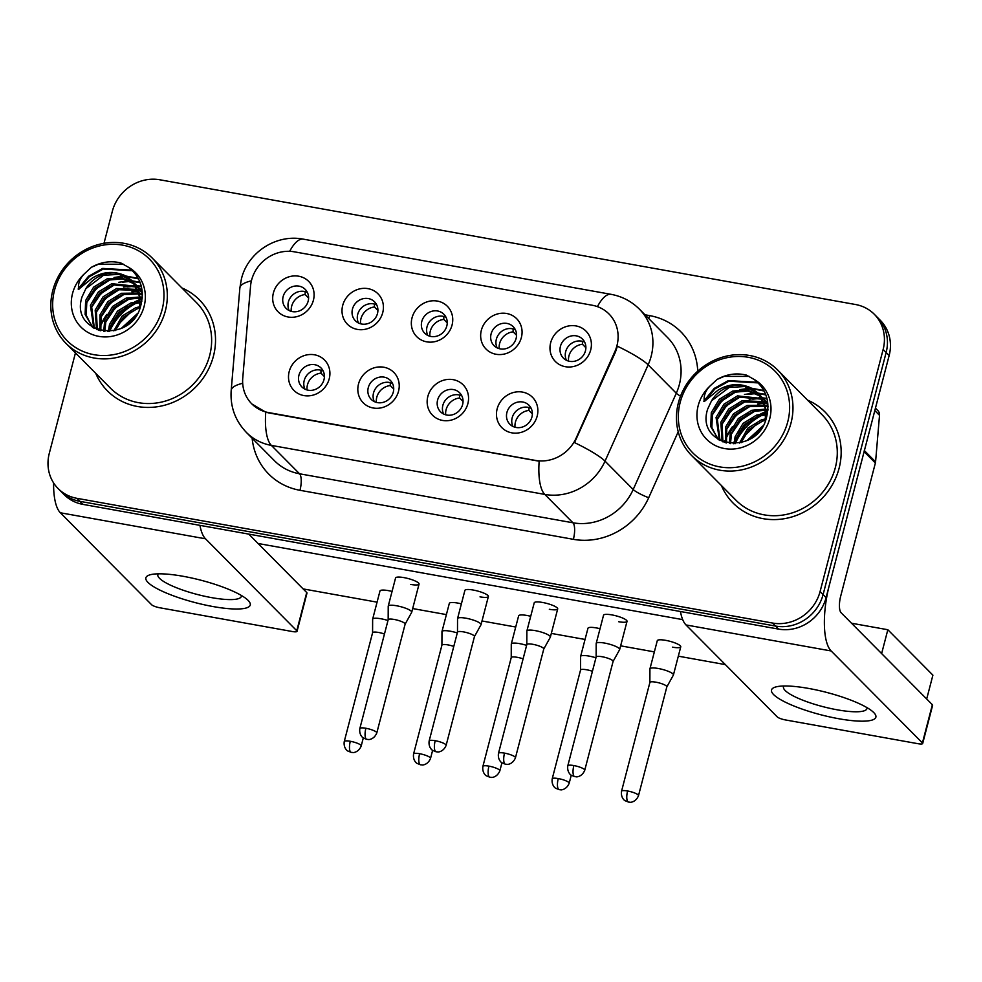 <?xml version="1.0" encoding="UTF-8"?>
<svg xmlns="http://www.w3.org/2000/svg" width="982" height="982" viewBox="0 0 982 982"><rect width="100%" height="100%" fill="white"/><g stroke="black" fill="none" stroke-linecap="round" stroke-linejoin="round"><path stroke-width="1.47" d="M398.545 391.204A21.567 19.812 135.2 0 1 373.221 407.996A21.567 19.812 135.2 0 1 358.504 384.023A21.567 19.812 135.2 0 1 383.839 367.231A21.567 19.812 135.2 0 1 398.545 391.204M368.275 387.645A13.478 12.385 -44.8 0 0 371.221 399.379A13.478 12.385 -44.8 0 0 383.864 402.141A13.478 12.385 -44.8 0 0 393.291 392.125A13.478 12.385 -44.8 0 0 390.345 380.39A13.478 12.385 -44.8 0 0 377.702 377.628A13.478 12.385 -44.8 0 0 368.275 387.645M467.874 403.627A21.567 19.812 135.2 0 1 442.538 420.431A21.567 19.812 135.2 0 1 427.833 396.458A21.567 19.812 135.2 0 1 453.156 379.653A21.567 19.812 135.2 0 1 467.874 403.627M437.591 400.067A13.478 12.385 -44.8 0 0 440.537 411.802A13.478 12.385 -44.8 0 0 453.181 414.576A13.478 12.385 -44.8 0 0 462.62 404.559A13.478 12.385 -44.8 0 0 459.674 392.825A13.478 12.385 -44.8 0 0 447.031 390.05A13.478 12.385 -44.8 0 0 437.591 400.067M537.191 416.061A21.567 19.812 135.2 0 1 511.868 432.853A21.567 19.812 135.2 0 1 497.15 408.88A21.567 19.812 135.2 0 1 522.485 392.088A21.567 19.812 135.2 0 1 537.191 416.061M506.908 412.501A13.478 12.385 -44.8 0 0 509.854 424.236A13.478 12.385 -44.8 0 0 522.498 426.998A13.478 12.385 -44.8 0 0 531.937 416.982A13.478 12.385 -44.8 0 0 528.991 405.247A13.478 12.385 -44.8 0 0 516.348 402.485A13.478 12.385 -44.8 0 0 506.908 412.501M329.228 378.77A21.567 19.812 135.2 0 1 303.892 395.574A21.567 19.812 135.2 0 1 289.187 371.601A21.567 19.812 135.2 0 1 314.522 354.797A21.567 19.812 135.2 0 1 329.228 378.77M298.945 375.21A13.478 12.385 -44.8 0 0 301.891 386.945A13.478 12.385 -44.8 0 0 314.535 389.719A13.478 12.385 -44.8 0 0 323.974 379.703A13.478 12.385 -44.8 0 0 321.028 367.955A13.478 12.385 -44.8 0 0 308.385 365.194A13.478 12.385 -44.8 0 0 298.945 375.21M382.735 312.62A21.567 19.812 135.2 0 1 357.411 329.412A21.567 19.812 135.2 0 1 342.693 305.439A21.567 19.812 135.2 0 1 368.029 288.647A21.567 19.812 135.2 0 1 382.735 312.62M352.464 309.06A13.478 12.385 -44.8 0 0 355.41 320.795A13.478 12.385 -44.8 0 0 368.054 323.557A13.478 12.385 -44.8 0 0 377.481 313.54A13.478 12.385 -44.8 0 0 374.535 301.805A13.478 12.385 -44.8 0 0 361.892 299.044A13.478 12.385 -44.8 0 0 352.464 309.06M452.064 325.042A21.567 19.812 135.2 0 1 426.728 341.846A21.567 19.812 135.2 0 1 412.023 317.873A21.567 19.812 135.2 0 1 437.346 301.069A21.567 19.812 135.2 0 1 452.064 325.042M421.781 321.482A13.478 12.385 -44.8 0 0 424.727 333.229A13.478 12.385 -44.8 0 0 437.371 335.991A13.478 12.385 -44.8 0 0 446.81 325.975A13.478 12.385 -44.8 0 0 443.864 314.24A13.478 12.385 -44.8 0 0 431.221 311.466A13.478 12.385 -44.8 0 0 421.781 321.482M521.381 337.477A21.567 19.812 135.2 0 1 496.057 354.269A21.567 19.812 135.2 0 1 481.34 330.296A21.567 19.812 135.2 0 1 506.675 313.504A21.567 19.812 135.2 0 1 521.381 337.477M491.098 333.917A13.478 12.385 -44.8 0 0 494.044 345.652A13.478 12.385 -44.8 0 0 506.687 348.414A13.478 12.385 -44.8 0 0 516.127 338.397A13.478 12.385 -44.8 0 0 513.181 326.662A13.478 12.385 -44.8 0 0 500.538 323.9A13.478 12.385 -44.8 0 0 491.098 333.917M590.71 349.911A21.567 19.812 135.2 0 1 565.374 366.703A21.567 19.812 135.2 0 1 550.669 342.73A21.567 19.812 135.2 0 1 575.992 325.926A21.567 19.812 135.2 0 1 590.71 349.911M560.427 346.339A13.478 12.385 -44.8 0 0 563.373 358.086A13.478 12.385 -44.8 0 0 576.017 360.848A13.478 12.385 -44.8 0 0 585.456 350.832A13.478 12.385 -44.8 0 0 582.51 339.097A13.478 12.385 -44.8 0 0 569.867 336.323A13.478 12.385 -44.8 0 0 560.427 346.339M313.418 300.185A21.567 19.812 135.2 0 1 288.082 316.99A21.567 19.812 135.2 0 1 273.377 293.017A21.567 19.812 135.2 0 1 298.712 276.212A21.567 19.812 135.2 0 1 313.418 300.185M283.135 296.625A13.478 12.385 -44.8 0 0 286.081 308.36A13.478 12.385 -44.8 0 0 298.724 311.134A13.478 12.385 -44.8 0 0 308.164 301.118A13.478 12.385 -44.8 0 0 305.218 289.383A13.478 12.385 -44.8 0 0 292.575 286.609A13.478 12.385 -44.8 0 0 283.135 296.625M374.289 401.589A13.478 12.385 135.2 0 1 373.528 392.935A13.478 12.385 135.2 0 1 392.53 383.483M443.606 414.011A13.478 12.385 135.2 0 1 442.845 405.37A13.478 12.385 135.2 0 1 461.859 395.906M512.935 426.446A13.478 12.385 135.2 0 1 512.174 417.792A13.478 12.385 135.2 0 1 531.176 408.34M304.972 389.154A13.478 12.385 135.2 0 1 304.211 380.513A13.478 12.385 135.2 0 1 323.213 371.049M358.479 323.004A13.478 12.385 135.2 0 1 357.718 314.35A13.478 12.385 135.2 0 1 376.72 304.899M427.796 335.427A13.478 12.385 135.2 0 1 427.035 326.785A13.478 12.385 135.2 0 1 446.049 317.321M497.125 347.861A13.478 12.385 135.2 0 1 496.364 339.207A13.478 12.385 135.2 0 1 515.366 329.756M566.442 360.284A13.478 12.385 135.2 0 1 565.681 351.642A13.478 12.385 135.2 0 1 584.695 342.178M289.162 310.57A13.478 12.385 135.2 0 1 288.401 301.928A13.478 12.385 135.2 0 1 307.403 292.464M250.533 286.228A36.395 33.425 135.2 0 1 251.576 280.165A36.395 33.425 135.2 0 1 294.318 251.822L592.134 305.218A36.395 33.425 135.2 0 1 609 313.982A36.395 33.425 135.2 0 1 614.879 351.556L576.213 437.972A36.395 33.425 135.2 0 1 535.534 460.435L268.614 412.587A36.395 33.425 135.2 0 1 251.736 403.811A36.395 33.425 135.2 0 1 242.75 378.193L250.533 286.228M95.77 373.381A64.702 59.423 -44.8 0 0 107.468 390.91A64.702 59.423 -44.8 0 0 168.155 404.179A64.702 59.423 -44.8 0 0 213.45 356.098A64.702 59.423 -44.8 0 0 199.321 299.755A64.702 59.423 -44.8 0 0 181.879 287.922A64.702 59.423 -44.8 0 1 199.321 299.755A64.702 59.423 -44.8 0 1 213.45 356.098A64.702 59.423 -44.8 0 1 168.155 404.179A64.702 59.423 -44.8 0 1 107.468 390.91A64.702 59.423 -44.8 0 1 95.77 373.381M721.414 485.55A64.702 59.423 -44.8 0 0 733.112 503.079A64.702 59.423 -44.8 0 0 793.8 516.348A64.702 59.423 -44.8 0 0 839.094 468.267A64.702 59.423 -44.8 0 0 824.966 411.924A64.702 59.423 -44.8 0 0 807.523 400.104A64.702 59.423 -44.8 0 1 824.966 411.924L824.966 411.924A64.702 59.423 -44.8 0 1 839.094 468.267A64.702 59.423 -44.8 0 1 793.8 516.348A64.702 59.423 -44.8 0 1 733.112 503.079A64.702 59.423 -44.8 0 1 721.414 485.55M75.454 352.906L49.284 453.365A40.434 37.144 -44.8 0 0 58.122 488.57L64.125 494.633A40.434 37.144 -44.8 0 0 82.881 504.367L778.591 629.106A40.434 37.144 -44.8 0 0 826.095 597.608L889.152 355.533L886.145 352.501A40.434 37.144 -44.8 0 0 877.307 317.284A40.434 37.144 -44.8 0 1 886.145 352.501L823.088 594.589L886.145 352.501L883.137 349.469A40.434 37.144 -44.8 0 0 874.299 314.265A40.434 37.144 -44.8 0 0 855.555 304.518L159.833 179.78A40.434 37.144 -44.8 0 0 112.341 211.277L103.994 243.315M778.591 629.106L775.596 626.074A40.434 37.144 -44.8 0 0 823.088 594.589A40.434 37.144 -44.8 0 1 775.596 626.074L79.873 501.336L775.596 626.074L772.588 623.054A40.434 37.144 -44.8 0 0 820.08 591.557L883.137 349.469M61.13 491.601A40.434 37.144 -44.8 0 0 79.873 501.336A40.434 37.144 -44.8 0 1 61.13 491.601M597.424 306.63A47.173 15.687 -79.8 0 1 611.123 294.342C622.072 296.38 631.5 301.314 639.417 309.17A53.912 49.517 135.2 0 1 651.189 356.122A53.912 49.517 135.2 0 1 648.132 364.838A47.173 7.23 24.1 0 0 617.383 346.204L615.432 352.108L574.531 442.612A47.173 7.23 24.1 0 1 605.035 461.135A53.912 49.517 135.2 0 1 544.777 494.412A47.173 15.687 100.2 0 1 539.155 461.209L268.982 412.956L265.754 412.182L251.944 404.019M58.122 488.57A40.434 37.144 -44.8 0 0 76.866 498.316L772.588 623.054M731.357 429.024A64.702 59.423 -44.8 0 0 725.747 439.101A64.702 59.423 -44.8 0 1 731.357 429.024M725.011 440.795A64.702 59.423 -44.8 0 0 724.36 442.391A64.702 59.423 -44.8 0 1 725.011 440.795M105.712 316.855A64.702 59.423 -44.8 0 0 100.103 326.932A64.702 59.423 -44.8 0 1 105.712 316.855M99.366 328.626A64.702 59.423 -44.8 0 0 98.716 330.222A64.702 59.423 -44.8 0 1 99.366 328.626M889.152 355.533A40.434 37.144 -44.8 0 0 880.314 320.316L874.299 314.265M308.594 298L305.169 294.551A14.828 13.613 -44.8 0 0 291.654 306.249A14.828 13.613 -44.8 0 0 291.249 311.368M387.976 620.514A12.128 2.602 -165.4 0 0 381.016 618.783A12.128 2.602 -165.4 0 0 372.657 619.126A12.128 2.602 -165.4 0 0 372.632 619.274L372.583 632.776M384.465 633.991A8.764 1.878 -165.4 0 0 378.635 632.469A8.764 1.878 -165.4 0 0 372.595 632.727A8.764 1.878 -165.4 0 0 372.583 632.825M305.169 294.551L305.12 291.617M324.404 376.585L320.979 373.135A14.828 13.613 -44.8 0 0 307.464 384.834A14.828 13.613 -44.8 0 0 307.059 389.952M405.124 624.171L411.667 612.363A12.128 2.602 -165.4 0 0 411.716 612.24A12.128 2.602 -165.4 0 0 411.237 611.197A12.128 2.602 -165.4 0 0 396.593 605.771A12.128 2.602 -165.4 0 0 388.234 606.115A12.128 2.602 -165.4 0 0 388.221 606.262L388.172 619.765M405.1 624.221A8.764 1.878 -165.4 0 0 405.136 624.122A8.764 1.878 -165.4 0 0 404.793 623.374A8.764 1.878 -165.4 0 0 394.224 619.458A8.764 1.878 -165.4 0 0 388.185 619.716A8.764 1.878 -165.4 0 0 388.172 619.814M320.979 373.135L320.93 370.202M377.91 310.435L374.498 306.985A14.828 13.613 -44.8 0 0 360.971 318.671A14.828 13.613 -44.8 0 0 360.566 323.802M457.293 632.948A12.128 2.602 -165.4 0 0 450.333 631.217A12.128 2.602 -165.4 0 0 441.974 631.561A12.128 2.602 -165.4 0 0 441.961 631.696L441.912 645.199A8.764 1.878 -165.4 0 0 441.912 645.248M453.782 646.426A8.764 1.878 -165.4 0 0 447.952 644.904A8.764 1.878 -165.4 0 0 441.925 645.149L413.582 753.955C412.563 760.829 417.338 763.812 417.141 763.419L420.505 764.794A8.764 2.909 100.2 0 1 419.903 764.45A8.764 2.909 -79.8 0 1 419.609 753.71A8.764 1.878 -165.4 0 0 413.582 753.955M374.498 306.985L374.437 304.052M447.24 322.857L443.815 319.408A14.828 13.613 -44.8 0 0 430.3 331.106A14.828 13.613 -44.8 0 0 429.895 336.225M526.61 645.383A12.128 2.602 -165.4 0 0 519.662 643.64A12.128 2.602 -165.4 0 0 511.303 643.983A12.128 2.602 -165.4 0 0 511.278 644.131L511.229 657.633M523.099 658.848A8.764 1.878 -165.4 0 0 517.281 657.326A8.764 1.878 -165.4 0 0 511.241 657.584A8.764 1.878 -165.4 0 0 511.229 657.682M443.815 319.408L443.766 316.486M516.557 335.292L513.144 331.842A14.828 13.613 -44.8 0 0 499.617 343.528A14.828 13.613 -44.8 0 0 499.212 348.659M595.939 657.805A12.128 2.602 -165.4 0 0 588.979 656.074A12.128 2.602 -165.4 0 0 580.62 656.418A12.128 2.602 -165.4 0 0 580.608 656.565L580.546 670.055A8.764 1.878 -165.4 0 0 580.546 670.105M592.428 671.283A8.764 1.878 -165.4 0 0 586.598 669.761A8.764 1.878 -165.4 0 0 580.558 670.006L552.215 778.812C551.209 785.686 555.984 788.669 555.775 788.276L559.151 789.651A8.764 2.909 100.2 0 1 558.537 789.307A8.764 2.909 -79.8 0 1 558.255 778.566A8.764 1.878 -165.4 0 0 552.215 778.812M513.144 331.842L513.083 328.909M585.886 347.714L582.461 344.265A14.828 13.613 -44.8 0 0 568.934 355.963A14.828 13.613 -44.8 0 0 568.541 361.081M666.827 686.909L673.37 675.1A12.128 2.602 -165.4 0 0 673.419 674.965A12.128 2.602 -165.4 0 0 672.94 673.922A12.128 2.602 -165.4 0 0 658.296 668.497A12.128 2.602 -165.4 0 0 649.937 668.84A12.128 2.602 -165.4 0 0 649.924 668.988L649.875 682.49M666.803 686.946A8.764 1.878 -165.4 0 0 666.839 686.848A8.764 1.878 -165.4 0 0 666.496 686.099A8.764 1.878 -165.4 0 0 655.927 682.183A8.764 1.878 -165.4 0 0 649.888 682.441A8.764 1.878 -165.4 0 0 649.875 682.539M582.461 344.265L582.4 341.343M393.721 389.019L390.308 385.57A14.828 13.613 -44.8 0 0 376.781 397.256A14.828 13.613 -44.8 0 0 376.376 402.375M474.441 636.606L480.984 624.798A12.128 2.602 -165.4 0 0 481.045 624.662A12.128 2.602 -165.4 0 0 480.566 623.631A12.128 2.602 -165.4 0 0 465.922 618.206A12.128 2.602 -165.4 0 0 457.563 618.55A12.128 2.602 -165.4 0 0 457.538 618.697L457.489 632.187A8.764 1.878 -165.4 0 0 457.489 632.236M474.416 636.655A8.764 1.878 -165.4 0 0 474.466 636.557A8.764 1.878 -165.4 0 0 474.11 635.808A8.764 1.878 -165.4 0 0 463.541 631.892A8.764 1.878 -165.4 0 0 457.502 632.138L429.159 740.944C428.152 747.818 432.915 750.8 432.718 750.408L436.094 751.782A8.764 2.909 100.2 0 1 435.48 751.439A8.764 2.909 -79.8 0 1 435.198 740.698A8.764 1.878 -165.4 0 0 429.159 740.944M390.308 385.57L390.247 382.636M463.05 401.442L459.625 397.992A14.828 13.613 -44.8 0 0 446.098 409.69A14.828 13.613 -44.8 0 0 445.705 414.809M543.77 649.028L550.313 637.232A12.128 2.602 -165.4 0 0 550.362 637.097A12.128 2.602 -165.4 0 0 549.883 636.054A12.128 2.602 -165.4 0 0 535.239 630.628A12.128 2.602 -165.4 0 0 526.88 630.972A12.128 2.602 -165.4 0 0 526.868 631.119L526.806 644.622M543.746 649.077A8.764 1.878 -165.4 0 0 543.783 648.979A8.764 1.878 -165.4 0 0 543.439 648.23A8.764 1.878 -165.4 0 0 532.858 644.315A8.764 1.878 -165.4 0 0 526.818 644.573A8.764 1.878 -165.4 0 0 526.806 644.671M459.625 397.992L459.576 395.059M532.367 413.876L528.954 410.427A14.828 13.613 -44.8 0 0 515.427 422.113A14.828 13.613 -44.8 0 0 515.022 427.244M613.063 661.512A8.764 1.878 -165.4 0 0 613.099 661.414L619.63 649.654A12.128 2.602 -165.4 0 0 619.679 649.519A12.128 2.602 -165.4 0 0 619.2 648.488A12.128 2.602 -165.4 0 0 604.568 643.063A12.128 2.602 -165.4 0 0 596.209 643.406A12.128 2.602 -165.4 0 0 596.184 643.554L596.135 657.044A8.764 1.878 -165.4 0 0 596.135 657.105M573.844 765.555A8.764 1.878 -165.4 0 1 584.756 770.219L613.099 661.414A8.764 1.878 -165.4 0 0 612.756 660.665A8.764 1.878 -165.4 0 0 602.187 656.749A8.764 1.878 -165.4 0 0 596.148 656.995L567.805 765.8C566.798 772.674 571.561 775.657 571.364 775.264L574.74 776.639A8.764 2.909 100.2 0 1 574.126 776.296A8.764 2.909 -79.8 0 1 573.844 765.555A8.764 1.878 -165.4 0 0 567.805 765.8M528.954 410.427L528.893 407.493M213.082 606.557A53.912 11.551 14.6 0 1 158.372 589.335A53.912 11.551 14.6 0 1 150.897 574.593A53.912 11.551 14.6 0 1 183.033 576.274A53.912 11.551 14.6 0 1 247.427 599.732A53.912 11.551 14.6 0 1 213.082 606.557M158.274 573.832A43.134 9.243 -165.4 0 0 157.844 574.654A43.134 9.243 -165.4 0 0 211.609 597.633A43.134 9.243 -165.4 0 0 241.327 596.405A43.134 9.243 -165.4 0 0 241.351 595.473M53.593 482.923A53.912 17.922 100.2 0 0 60.356 512.776L151.621 604.74A6.739 1.448 -165.4 0 0 159.747 607.76L292.39 631.536A6.739 1.448 -165.4 0 0 297.03 631.34A6.739 1.448 -165.4 0 0 296.773 630.763L306.728 592.539L248.741 534.11M199.947 525.358A53.912 17.922 100.2 0 0 205.508 538.799L296.773 630.763M306.728 592.539A6.739 1.448 14.6 0 1 306.985 593.116L297.03 631.34M838.726 718.726A53.912 11.551 14.6 0 1 784.017 701.504A53.912 11.551 14.6 0 1 776.541 686.762A53.912 11.551 14.6 0 1 808.677 688.443A53.912 11.551 14.6 0 1 873.072 711.913A53.912 11.551 14.6 0 1 838.726 718.726M783.931 686.001A43.134 9.243 -165.4 0 0 783.489 686.823A43.134 9.243 -165.4 0 0 837.253 709.814A43.134 9.243 -165.4 0 0 866.971 708.574A43.134 9.243 -165.4 0 0 866.996 707.641M864.111 451.646L829.409 584.867A53.912 17.922 100.2 0 0 831.153 650.968L922.417 742.932L932.372 704.72L841.108 612.743A13.478 4.48 -79.8 0 1 840.678 596.221L875.379 463.001L864.111 451.646A6.739 6.187 -44.8 0 0 864.307 450.517M680.44 611.504A53.912 17.922 100.2 0 0 686.001 624.945L777.265 716.909A6.739 1.448 -165.4 0 0 785.404 719.929L918.035 743.705A6.739 1.448 -165.4 0 0 922.675 743.521A6.739 1.448 -165.4 0 0 922.417 742.932M932.372 704.72A6.739 1.448 14.6 0 1 932.63 705.297L922.675 743.521M875.441 408.156L877.847 410.574A6.739 6.187 135.2 0 1 879.516 415.325L875.576 461.871A6.739 6.187 135.2 0 1 875.379 463.001M66.015 343.393L110.328 388.05A60.651 55.704 -44.8 0 0 167.235 400.496A60.651 55.704 -44.8 0 0 209.694 355.423A60.651 55.704 -44.8 0 0 196.449 302.603L152.136 257.947A60.651 55.704 -44.8 0 0 95.229 245.5A60.651 55.704 -44.8 0 0 52.77 290.574A60.651 55.704 -44.8 0 0 66.015 343.393A60.651 55.704 -44.8 0 0 122.922 355.84A60.651 55.704 -44.8 0 0 165.381 310.766A60.651 55.704 -44.8 0 0 152.136 257.947M141.948 289.42A60.651 55.704 -44.8 0 0 141.064 289.678M140.536 289.837A60.651 55.704 -44.8 0 0 139.579 290.144M138.609 290.476A60.651 55.704 -44.8 0 0 136.829 291.114M106.829 314.412A60.651 55.704 -44.8 0 0 100.066 326.503M99.305 328.356A60.651 55.704 -44.8 0 0 98.63 330.185M162.128 309.563A57.963 53.237 -44.8 0 0 122.59 245.132A57.963 53.237 -44.8 0 0 54.513 290.267A57.963 53.237 -44.8 0 0 94.051 354.698A57.963 53.237 -44.8 0 0 162.128 309.563M125.794 276.003A30.467 27.987 -44.8 0 0 85.851 288.696L82.034 296.883C69.513 334.948 131.257 344.792 140.684 305.967C144.771 289.911 140.708 277.022 128.519 267.3L120.798 262.943C110.757 260.5 100.974 261.949 91.449 267.264L84.403 273.794C79.8 278.483 77.885 283.663 78.646 289.322L92.234 278.102C103.343 271.351 114.538 270.651 125.794 276.003L132.41 280.926L139.604 293.495L139.739 308.643M113.851 330.897L122.198 316.008L135.7 307.722L140.156 306.642M108.327 331.56L109.493 324.526L117.423 311.208L130.925 302.922L140.622 301.4M109.603 331.499L110.684 325.729L118.626 312.411L132.116 304.125L140.598 302.628M103.773 331.339L104.718 319.715L112.66 306.396L126.15 298.111L140.316 296.945M104.841 331.45L105.909 320.918L113.851 307.599L127.353 299.314L140.451 298M99.857 330.553L99.955 314.915L107.885 301.584L121.387 293.299L139.469 293.017M100.79 330.799L101.146 316.118L109.076 302.787L122.578 294.502L139.726 293.949M96.506 329.4L95.18 310.103L103.122 296.785L116.612 288.499L138.204 289.494M97.292 329.719L96.371 311.306L104.313 297.988L117.803 289.702L138.56 290.341M93.781 328.062L90.405 305.304L98.347 291.973L111.85 283.688L136.584 286.327M94.382 328.393L91.608 306.494L99.538 293.176L113.04 284.89L137.026 287.088M92.959 327.583L85.115 314.473L85.643 300.492L93.585 287.174L107.075 278.888L121.572 277.771L134.657 283.479M92.148 326.846L86.207 315.234L86.833 301.695L94.775 288.377L108.266 280.091L122.308 278.9L135.16 284.166M121.412 328.307L137.185 313.774M124.235 326.797L135.43 316.462M115.459 330.517L123.401 317.198L136.891 308.925L139.849 308.127M141.347 297.116L142.292 297.313M141.506 298.147L142.218 298.258M140.389 293.299L142.365 294.048M140.659 294.219L142.378 294.784M139.027 289.874L141.359 291.138M139.395 290.697L141.789 291.9M137.32 286.793L139.419 288.291M140.082 288.831L141.948 290.549M137.787 287.53L139.935 288.978M140.61 289.494L142.132 290.782M135.307 284.019L142.316 292.894M135.847 284.682L137.775 286.351M137.185 285.737L142.243 291.838M85.851 288.696L103.503 275.279L119.043 274.359L133 281.539M140.021 282.215L132.374 280.889L141.801 301.388M78.118 289.003L88.527 276.273L102.668 268.43L131.87 270.124M89.006 296.282L103.343 282.116M114.035 277.489L124.419 275.991M125.782 276.003L138.241 278.372M93.769 301.081L108.118 286.928M118.81 282.288L129.194 280.803M130.557 280.803L132.288 280.889M98.544 305.893L112.893 291.728M123.572 287.1L133.957 285.602M135.32 285.615L136.167 285.639M137.149 285.701L141.298 286.216M103.306 310.693L117.656 296.539M108.081 315.504L122.431 301.339M112.844 320.304L127.194 306.151M117.619 325.116L131.969 310.963M124.763 326.478L135.27 316.695M91.449 267.264L98.495 264.219L123.622 264.232M78.891 289.285L89.264 276.752L103.257 269.031L132.509 270.737M86.477 303.008L96.089 288.806L110.598 279.44M117.558 277.378L125.77 276.593M126.874 276.617L138.499 278.851M91.252 307.82L100.851 293.606L115.36 284.24M122.32 282.19L130.545 281.404M131.649 281.417L132.951 281.49M132.975 281.49L140.205 282.693M96.027 312.62L105.626 298.418L120.135 289.052M127.095 287.002L135.307 286.204M136.977 286.253L141.433 286.732M100.79 317.432L110.389 303.217L124.898 293.851M131.858 291.801L138.818 291.016M105.565 322.231L115.164 308.029L129.673 298.663M110.328 327.043L119.939 312.828L134.436 303.463M691.659 455.574L735.984 500.231A60.651 55.704 -44.8 0 0 792.879 512.678A60.651 55.704 -44.8 0 0 835.338 467.604A60.651 55.704 -44.8 0 0 822.094 414.785L777.781 370.116A60.651 55.704 -44.8 0 0 720.874 357.669A60.651 55.704 -44.8 0 0 678.415 402.755A60.651 55.704 -44.8 0 0 691.659 455.574A60.651 55.704 -44.8 0 0 748.566 468.021A60.651 55.704 -44.8 0 0 791.026 422.935A60.651 55.704 -44.8 0 0 777.781 370.116M767.605 401.589A60.651 55.704 -44.8 0 0 766.709 401.859M766.181 402.019A60.651 55.704 -44.8 0 0 765.223 402.325M764.254 402.645A60.651 55.704 -44.8 0 0 762.474 403.295M732.474 426.593A60.651 55.704 -44.8 0 0 725.71 438.684M724.949 440.537A60.651 55.704 -44.8 0 0 724.274 442.366M787.773 421.732A57.963 53.237 -44.8 0 0 748.235 357.301A57.963 53.237 -44.8 0 0 680.17 402.436A57.963 53.237 -44.8 0 0 719.696 466.88A57.963 53.237 -44.8 0 0 787.773 421.732M763.886 390.554L751.426 388.172A30.467 27.987 -44.8 0 0 711.496 400.865L707.678 409.064C695.158 447.117 756.901 456.961 766.328 418.136C770.416 402.092 766.353 389.203 754.164 379.469L746.455 375.124C736.402 372.681 726.619 374.117 717.093 379.433L710.047 385.975C705.457 390.664 703.529 395.832 704.29 401.491L717.879 390.271C728.988 383.52 740.183 382.833 751.439 388.172L758.055 393.107L765.248 405.664L765.383 420.812M739.495 443.066L747.842 428.177L761.345 419.891L765.8 418.811M733.984 443.729L735.137 436.695L743.079 423.377L756.57 415.091L766.279 413.582M735.248 443.668L736.328 437.898L744.27 424.58L757.76 416.294L766.242 414.797M729.417 443.508L730.363 431.896L738.304 418.565L751.807 410.28L765.96 409.113M730.485 443.631L731.553 433.087L739.495 419.768L752.998 411.483L766.095 410.169M725.502 442.735L725.6 427.084L733.529 413.766L747.032 405.48L765.113 405.185M726.434 442.968L726.79 428.287L734.732 414.969L748.223 406.683L765.371 406.131M722.151 441.569L720.825 422.272L728.767 408.954L742.257 400.668L763.849 401.675M722.936 441.888L722.016 423.475L729.957 410.157L743.46 401.871L764.205 402.51M719.425 440.243L716.062 417.473L723.992 404.154L737.494 395.869L762.228 398.508M720.027 440.562L717.253 418.676L725.182 405.357L738.685 397.072L762.67 399.269M718.603 439.752L710.759 426.642L711.287 412.661L719.229 399.343L732.719 391.057L747.216 389.94L760.301 395.66M717.793 439.028L711.852 427.403L712.478 413.864L720.42 400.546L733.91 392.26L747.953 391.069L760.804 396.335M747.057 440.488L762.842 425.955M749.88 438.966L761.087 428.631M741.103 442.686L749.045 429.38L762.535 421.094L765.506 420.296M766.991 409.298L767.949 409.494M767.151 410.316L767.863 410.439M766.034 405.468L768.01 406.217M766.316 406.388L768.022 406.953M764.671 402.055L767.003 403.307M765.052 402.878L767.445 404.068M762.977 398.962L765.064 400.46M765.727 401L767.593 402.718M763.431 399.711L765.579 401.147M766.255 401.663L767.789 402.951M760.952 396.188L767.961 405.075M761.492 396.863L763.419 398.52M762.83 397.906L767.887 404.007M711.496 400.865L729.147 387.448L744.687 386.527L758.644 393.708M759.246 394.298L767.445 413.557M703.763 401.172L714.172 388.442L728.313 380.599L757.515 382.293M714.651 408.451L729 394.298M739.679 389.658L750.064 388.16M719.413 413.262L733.763 399.097M744.454 394.457L754.839 392.972M756.201 392.984L757.932 393.058M758.018 393.07L765.665 394.383M724.188 418.062L738.538 403.909M749.217 399.269L759.602 397.784M760.976 397.784L761.811 397.82M762.793 397.87L766.942 398.385M728.963 422.874L743.3 408.708M733.726 427.673L748.075 413.52M738.501 432.485L752.838 418.32M743.264 437.285L757.613 423.132M750.408 438.647L760.915 428.864M717.093 379.433L724.139 376.388L749.266 376.401M704.536 401.454L714.908 388.921L728.914 381.2L758.153 382.906M712.134 415.177L721.733 400.975L736.242 391.609M743.202 389.559L751.414 388.762M752.519 388.786L764.143 391.02M716.897 419.989L726.496 405.775L741.005 396.409M747.965 394.359L756.189 393.573M757.294 393.598L765.85 394.874M721.672 424.801L731.271 410.586L745.78 401.221M752.74 399.171L760.952 398.373M762.621 398.422L767.077 398.913M726.434 429.6L736.046 415.398L750.543 406.032M757.503 403.97L764.462 403.197M731.209 434.412L740.809 420.198L755.318 410.832M735.972 439.212L745.583 425.01L760.08 415.644M596.209 643.406L603.537 615.248A12.128 2.602 14.6 0 1 611.896 614.904A12.128 2.602 14.6 0 1 627.019 621.361A12.128 2.602 14.6 0 1 618.66 621.716M526.88 630.972L534.22 602.825A12.128 2.602 14.6 0 1 542.58 602.469A12.128 2.602 14.6 0 1 557.69 608.938A12.128 2.602 14.6 0 1 549.331 609.282M457.563 618.55L464.891 590.391A12.128 2.602 14.6 0 1 473.25 590.047A12.128 2.602 14.6 0 1 488.373 596.504A12.128 2.602 14.6 0 1 480.014 596.86M649.937 668.84L657.277 640.694A12.128 2.602 14.6 0 1 665.636 640.338A12.128 2.602 14.6 0 1 680.759 646.807A12.128 2.602 14.6 0 1 672.4 647.15M580.62 656.418L587.96 628.259A12.128 2.602 14.6 0 1 596.32 627.915A12.128 2.602 14.6 0 1 600.027 628.713M511.303 643.983L518.631 615.824A12.128 2.602 14.6 0 1 526.99 615.481A12.128 2.602 14.6 0 1 530.71 616.291M441.974 631.561L449.314 603.402A12.128 2.602 14.6 0 1 457.673 603.058A12.128 2.602 14.6 0 1 461.38 603.856M388.234 606.115L395.574 577.956A12.128 2.602 14.6 0 1 403.933 577.612A12.128 2.602 14.6 0 1 419.056 584.081A12.128 2.602 14.6 0 1 410.697 584.425M372.657 619.126L379.985 590.968A12.128 2.602 14.6 0 1 388.344 590.624A12.128 2.602 14.6 0 1 392.063 591.434M851.504 623.226L887.838 629.732L932.9 675.15L926.689 698.988M725.367 664.618L678.317 656.172M654.356 651.888L620.636 645.837M585.039 639.454L551.319 633.415M515.722 627.032L482.002 620.98M446.393 614.597L412.673 608.558M377.076 602.162L303.119 588.905M258.057 543.488L682.711 619.63M887.838 629.732L881.627 653.57M644.978 314.78L649.654 315.615A13.478 4.48 -79.8 0 1 648.746 318.573M649.654 315.615A67.402 61.903 135.2 0 1 697.736 371.159M265.754 412.182A47.173 15.687 -79.8 0 0 271.376 445.398L544.777 494.412L572.936 522.792A53.912 49.517 -44.8 0 0 633.194 489.515L605.035 461.135L648.132 364.838L676.291 393.23A53.912 49.517 -44.8 0 0 679.36 384.514A53.912 49.517 -44.8 0 0 667.576 337.562L639.417 309.17M611.123 294.342L303.315 239.154C276.249 233.777 247.771 252.337 241.412 278.949L239.866 287.984A47.173 12.68 4.8 0 1 251.417 280.827M239.866 287.984L231.187 390.455A47.173 12.68 4.8 0 1 242.689 383.299M299.976 490.3A13.478 4.48 -79.8 0 0 299.535 473.778L271.376 445.398A53.912 49.517 135.2 0 1 246.372 432.411L274.543 460.791A53.912 49.517 -44.8 0 0 299.535 473.778L572.936 522.792A13.478 4.48 -79.8 0 1 573.378 539.327L299.976 490.3A67.402 61.903 135.2 0 1 252.141 438.218M303.315 239.154A47.173 15.687 100.2 0 0 289.678 251.318M678.218 431.761L648.697 497.727A67.402 61.903 135.2 0 1 573.378 539.327M76.866 498.316L82.881 504.367M820.08 591.557L826.095 597.608M648.697 497.727A13.478 2.062 -155.9 0 1 633.194 489.515L676.291 393.23A13.478 2.062 -155.9 0 0 680.526 396.163M350.292 741.275A8.764 1.878 -165.4 0 0 344.252 741.533C343.246 748.407 348.021 751.39 347.812 750.984L351.188 752.359A8.764 2.909 100.2 0 1 350.574 752.016A8.764 2.909 -79.8 0 1 350.292 741.275A8.764 1.878 -165.4 0 1 361.216 745.952L363.303 737.912M365.881 728.263A8.764 1.878 -165.4 0 0 359.842 728.521C358.823 735.395 363.598 738.378 363.401 737.973L366.765 739.348A8.764 2.909 100.2 0 1 366.163 739.004A8.764 2.909 -79.8 0 1 365.881 728.263A8.764 1.878 -165.4 0 1 376.793 732.94L405.136 624.122M432.632 750.346L430.533 758.374A8.764 1.878 -165.4 0 0 419.609 753.71M488.938 766.132A8.764 1.878 -165.4 0 0 482.899 766.39C481.892 773.264 486.655 776.246 486.458 775.841L489.834 777.216A8.764 2.909 100.2 0 1 489.22 776.872A8.764 2.909 -79.8 0 1 488.938 766.132A8.764 1.878 -165.4 0 1 499.85 770.809L501.949 762.769M571.266 775.203L569.179 783.231A8.764 1.878 -165.4 0 0 558.255 778.566M627.584 790.989A8.764 1.878 -165.4 0 0 621.545 791.247C620.526 798.121 625.301 801.103 625.104 800.698L628.48 802.073A8.764 2.909 100.2 0 1 627.866 801.729A8.764 2.909 -79.8 0 1 627.584 790.989A8.764 1.878 -165.4 0 1 638.496 795.666L666.839 686.848M474.466 636.557L446.123 745.363A8.764 1.878 -165.4 0 0 435.198 740.698M504.515 753.12A8.764 1.878 -165.4 0 0 498.475 753.378C497.469 760.252 502.244 763.235 502.035 762.83L505.411 764.205A8.764 2.909 100.2 0 1 504.797 763.861A8.764 2.909 -79.8 0 1 504.515 753.12A8.764 1.878 -165.4 0 1 515.44 757.797L543.783 648.979M205.508 538.799L60.356 512.776M831.153 650.968L686.001 624.945M864.381 450.603L875.576 461.871M879.516 415.325L874.802 410.586M136.388 303.07A53.912 49.517 -44.8 0 0 109.603 331.45M84.403 273.794A38.556 35.413 -44.8 0 0 72.533 293.495A38.556 35.413 -44.8 0 0 98.826 336.36A38.556 35.413 -44.8 0 0 144.121 306.335A38.556 35.413 -44.8 0 0 128.519 267.3M140.561 299.252A55.262 50.757 -44.8 0 0 134.73 301.953M122.971 310.128A55.262 50.757 -44.8 0 0 113.237 321.249M108.462 329.719A55.262 50.757 -44.8 0 0 107.652 331.572M762.032 415.239A53.912 49.517 -44.8 0 0 735.248 443.618M710.047 385.975A38.556 35.413 -44.8 0 0 698.177 405.676A38.556 35.413 -44.8 0 0 724.471 448.541A38.556 35.413 -44.8 0 0 769.765 418.504A38.556 35.413 -44.8 0 0 754.164 379.469M766.206 411.433A55.262 50.757 -44.8 0 0 760.375 414.122M748.628 422.309A55.262 50.757 -44.8 0 0 738.881 433.418M734.106 441.888A55.262 50.757 -44.8 0 0 733.296 443.741M231.187 390.455C230.095 406.622 235.164 420.603 246.372 432.411M344.252 741.533L372.595 632.727M361.216 745.952C358.369 753.071 352.022 752.74 352.845 752.494L351.188 752.359M419.056 584.081L411.716 612.24M359.842 728.521L388.185 619.716M376.793 732.94C373.946 740.06 367.599 739.728 368.434 739.483L366.765 739.348M430.533 758.374C427.686 765.506 421.339 765.162 422.162 764.929L420.505 764.794M482.899 766.39L511.241 657.584M499.85 770.809C497.015 777.928 490.669 777.597 491.491 777.351L489.834 777.216M569.179 783.231C566.332 790.363 559.986 790.019 560.808 789.786L559.151 789.651M680.759 646.807L673.419 674.965M621.545 791.247L649.888 682.441M638.496 795.666C635.649 802.785 629.302 802.454 630.137 802.22L628.48 802.073M488.373 596.504L481.045 624.662M446.123 745.363C443.275 752.494 436.929 752.151 437.751 751.917L436.094 751.782M557.69 608.938L550.362 637.097M498.475 753.378L526.818 644.573M515.44 757.797C512.592 764.917 506.246 764.585 507.068 764.34L505.411 764.205M627.019 621.361L619.679 649.519M584.756 770.219C581.921 777.351 575.562 777.008 576.397 776.774L574.74 776.639M759.246 394.31L758.055 393.107"/></g></svg>
